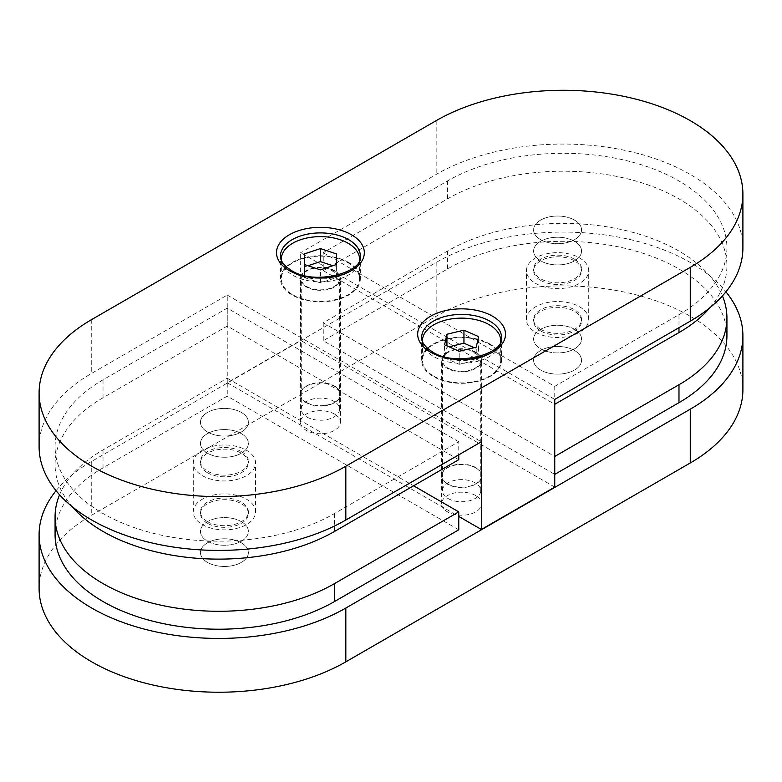 <?xml version="1.0" encoding="UTF-8"?>
<svg xmlns="http://www.w3.org/2000/svg" width="782" height="782" viewBox="0 0 782 782"><rect width="100%" height="100%" fill="white"/><g stroke="black" fill="none" stroke-linecap="round" stroke-linejoin="round"><path stroke-width="0.59" stroke-dasharray="3.91 2.93" d="M448.027 498.505A19.169 11.065 0 0 0 468.917 500.91A19.169 11.065 0 0 0 480.744 490.685A19.169 11.065 0 0 0 475.133 482.856A19.169 11.065 0 0 0 454.254 480.461A19.169 11.065 0 0 0 442.417 490.685A19.169 11.065 0 0 0 448.027 498.505M448.027 368.107A19.169 11.065 0 0 0 468.917 370.502A19.169 11.065 0 0 0 480.744 360.277A19.169 11.065 0 0 0 475.133 352.457A19.169 11.065 0 0 0 454.254 350.053A19.169 11.065 0 0 0 442.417 360.277A19.169 11.065 0 0 0 448.027 368.107M306.867 417.002A19.169 11.065 0 0 0 327.746 419.406A19.169 11.065 0 0 0 339.584 409.182A19.169 11.065 0 0 0 333.973 401.362A19.169 11.065 0 0 0 313.083 398.957A19.169 11.065 0 0 0 301.256 409.182A19.169 11.065 0 0 0 306.867 417.002M306.867 286.603A19.169 11.065 0 0 0 327.746 288.998A19.169 11.065 0 0 0 339.584 278.773A19.169 11.065 0 0 0 333.973 270.953A19.169 11.065 0 0 0 313.083 268.549A19.169 11.065 0 0 0 301.256 278.773A19.169 11.065 0 0 0 306.867 286.603M422.485 341.656A39.129 22.59 0 0 0 433.912 356.69A39.129 22.59 0 0 0 475.798 361.763A39.129 22.59 0 0 0 500.676 341.656M433.912 376.25A39.129 22.59 0 0 0 476.561 381.147A39.129 22.59 0 0 0 500.715 360.277A39.129 22.59 0 0 0 489.249 344.305A39.129 22.59 0 0 0 446.61 339.408A39.129 22.59 0 0 0 422.456 360.277A39.129 22.59 0 0 0 433.912 376.25M449.034 346.788L446.933 347.296L444.557 357.853L444.557 344.813M446.933 347.296L446.933 345.859M444.557 357.853L459.21 364.314L476.238 360.219L478.604 349.662L474.127 347.687M478.604 349.662L478.604 336.622M476.238 360.219L476.238 347.179M459.21 364.314L459.21 351.274M281.325 260.162A39.129 22.59 0 0 0 292.751 275.186A39.129 22.59 0 0 0 334.637 280.259A39.129 22.59 0 0 0 359.515 260.162M292.751 294.746A39.129 22.59 0 0 0 335.39 299.643A39.129 22.59 0 0 0 359.544 278.773A39.129 22.59 0 0 0 348.088 262.801A39.129 22.59 0 0 0 305.439 257.904A39.129 22.59 0 0 0 281.285 278.773A39.129 22.59 0 0 0 292.751 294.746M308.04 265.733L304.442 266.936L304.452 277.59L304.452 264.551M304.442 266.936L304.442 253.896M304.452 277.59L320.434 282.898L336.397 277.571L336.377 266.926L332.8 265.733M336.377 266.926L336.377 264.541M336.397 277.571L336.397 264.531M320.434 282.898L320.434 269.858M574.516 241.286A23.959 13.832 0 0 0 548.407 238.285A23.959 13.832 0 0 0 533.617 251.061A23.959 13.832 0 0 0 540.636 260.846A23.959 13.832 0 0 0 566.745 263.847A23.959 13.832 0 0 0 581.534 251.061A23.959 13.832 0 0 0 574.516 241.286A23.959 13.832 0 0 0 548.407 238.285A23.959 13.832 0 0 0 533.617 251.061A23.959 13.832 0 0 0 540.636 260.846A23.959 13.832 0 0 0 566.745 263.847A23.959 13.832 0 0 0 581.534 251.061A23.959 13.832 0 0 0 574.516 241.286M574.516 259.213A23.959 13.832 0 0 0 548.407 256.222A23.959 13.832 0 0 0 533.617 268.998A23.959 13.832 0 0 0 540.636 278.773A23.959 13.832 0 0 0 566.745 281.774A23.959 13.832 0 0 0 581.534 268.998A23.959 13.832 0 0 0 574.516 259.213M323.24 252.694L554.751 386.357L678.981 314.638A163.702 94.514 0 0 0 726.928 247.806A163.702 94.514 0 0 0 678.981 180.974A163.702 94.514 0 0 0 447.47 180.974L323.24 252.694L323.24 270.631L554.751 404.294M709.87 307.746A163.702 94.514 0 0 0 726.928 265.733A163.702 94.514 0 0 0 678.981 198.902A163.702 94.514 0 0 0 447.47 198.902L323.24 270.631M554.751 386.357L554.751 399.397L300.65 252.694L300.65 340.395L227.249 382.769L227.249 295.078L91.729 373.317A179.674 103.732 0 0 0 39.1 446.669M207.484 523.285A23.959 13.832 180 0 1 200.466 513.5A23.959 13.832 180 0 1 215.255 500.724A23.959 13.832 180 0 1 241.364 503.725A23.959 13.832 180 0 1 248.383 513.5A23.959 13.832 180 0 1 233.593 526.286A23.959 13.832 180 0 1 207.484 523.285M241.364 521.653A23.959 13.832 0 0 0 215.255 518.652A23.959 13.832 0 0 0 200.466 531.437A23.959 13.832 0 0 0 207.484 541.212A23.959 13.832 0 0 0 233.593 544.213A23.959 13.832 0 0 0 248.383 531.437A23.959 13.832 0 0 0 241.364 521.653A23.959 13.832 180 0 1 248.383 531.437A23.959 13.832 180 0 1 233.593 544.213A23.959 13.832 180 0 1 207.484 541.212A23.959 13.832 180 0 1 200.466 531.437A23.959 13.832 180 0 1 215.255 518.652A23.959 13.832 180 0 1 241.364 521.653M458.76 529.805L227.249 396.142L103.019 467.861A163.702 94.514 0 0 0 55.072 534.692M59.569 494.762A163.702 94.514 180 0 1 103.019 449.933L227.249 378.214L227.249 396.142M227.249 378.214L413.59 485.788M241.364 433.629A23.959 13.832 0 0 0 215.255 430.628A23.959 13.832 0 0 0 200.466 443.414A23.959 13.832 0 0 0 207.484 453.189A23.959 13.832 0 0 0 233.593 456.189A23.959 13.832 0 0 0 248.383 443.414A23.959 13.832 0 0 0 241.364 433.629A23.959 13.832 0 0 0 215.255 430.628A23.959 13.832 0 0 0 200.466 443.414A23.959 13.832 0 0 0 207.484 453.189A23.959 13.832 0 0 0 233.593 456.189A23.959 13.832 0 0 0 248.383 443.414A23.959 13.832 0 0 0 241.364 433.629M241.364 451.556A23.959 13.832 0 0 0 215.255 448.565A23.959 13.832 0 0 0 200.466 461.341A23.959 13.832 0 0 0 207.484 471.126A23.959 13.832 0 0 0 233.593 474.117A23.959 13.832 0 0 0 248.383 461.341A23.959 13.832 0 0 0 241.364 451.556M458.76 459.708L227.249 326.045L103.019 397.774A163.702 94.514 0 0 0 55.072 464.606A163.702 94.514 0 0 0 72.13 506.609M458.76 441.781L227.249 308.118L103.019 379.837A163.702 94.514 0 0 0 55.072 446.669A163.702 94.514 0 0 0 156.126 533.989A163.702 94.514 0 0 0 334.53 513.5L458.76 441.781L458.76 454.821M227.249 308.118L227.249 326.045M540.636 330.942A23.959 13.832 180 0 1 533.617 321.158A23.959 13.832 180 0 1 548.407 308.382A23.959 13.832 180 0 1 574.516 311.383A23.959 13.832 180 0 1 581.534 321.158A23.959 13.832 180 0 1 566.745 333.934A23.959 13.832 180 0 1 540.636 330.942M574.516 329.31A23.959 13.832 0 0 0 548.407 326.309A23.959 13.832 0 0 0 533.617 339.085A23.959 13.832 0 0 0 540.636 348.87A23.959 13.832 0 0 0 566.745 351.871A23.959 13.832 0 0 0 581.534 339.085A23.959 13.832 0 0 0 574.516 329.31A23.959 13.832 180 0 1 581.534 339.085A23.959 13.832 180 0 1 566.745 351.871A23.959 13.832 180 0 1 540.636 348.87A23.959 13.832 180 0 1 533.617 339.085A23.959 13.832 180 0 1 548.407 326.309A23.959 13.832 180 0 1 574.516 329.31M726.928 335.83A163.702 94.514 0 0 0 678.981 268.998A163.702 94.514 0 0 0 447.47 268.998L323.24 340.717L554.751 474.381L554.751 456.453L323.24 322.79L447.47 251.071A163.702 94.514 180 0 1 678.981 251.071A163.702 94.514 180 0 1 722.431 295.889M323.24 322.79L323.24 340.717M574.516 350.502A23.959 13.832 0 0 0 548.407 347.501A23.959 13.832 0 0 0 533.617 360.277A23.959 13.832 0 0 0 540.636 370.062A23.959 13.832 0 0 0 566.745 373.063A23.959 13.832 0 0 0 581.534 360.277A23.959 13.832 0 0 0 574.516 350.502A23.959 13.832 0 0 0 548.407 347.501A23.959 13.832 0 0 0 533.617 360.277A23.959 13.832 0 0 0 540.636 370.062A23.959 13.832 0 0 0 566.745 373.063A23.959 13.832 0 0 0 581.534 360.277A23.959 13.832 0 0 0 574.516 350.502M241.364 542.845A23.959 13.832 0 0 0 215.255 539.844A23.959 13.832 0 0 0 200.466 552.62A23.959 13.832 0 0 0 207.484 562.405A23.959 13.832 0 0 0 233.593 565.406A23.959 13.832 0 0 0 248.383 552.62A23.959 13.832 0 0 0 241.364 542.845A23.959 13.832 0 0 0 215.255 539.844A23.959 13.832 0 0 0 200.466 552.62A23.959 13.832 0 0 0 207.484 562.405A23.959 13.832 0 0 0 233.593 565.406A23.959 13.832 0 0 0 248.383 552.62A23.959 13.832 0 0 0 241.364 542.845M56.069 490.685A179.674 103.732 180 0 1 91.729 461.341L436.17 262.478A179.674 103.732 180 0 1 690.271 262.478A179.674 103.732 180 0 1 725.931 291.813M742.9 389.622A179.674 103.732 0 0 0 690.271 316.27A179.674 103.732 0 0 0 436.17 316.27L91.729 515.133A179.674 103.732 0 0 0 39.1 588.484M475.7 467.861A19.961 11.525 0 0 0 453.941 465.368A19.961 11.525 0 0 0 441.615 476.013A19.961 11.525 0 0 0 447.47 484.166A19.961 11.525 0 0 0 469.22 486.658A19.961 11.525 0 0 0 481.546 476.013A19.961 11.525 0 0 0 475.7 467.861M475.7 495.573A19.961 11.525 0 0 0 453.941 493.071A19.961 11.525 0 0 0 441.615 503.725A19.961 11.525 0 0 0 447.47 511.878A19.961 11.525 0 0 0 469.22 514.37A19.961 11.525 0 0 0 481.546 503.725A19.961 11.525 0 0 0 475.7 495.573M334.53 386.357A19.961 11.525 0 0 0 312.78 383.864A19.961 11.525 0 0 0 300.454 394.509A19.961 11.525 0 0 0 306.3 402.662A19.961 11.525 0 0 0 328.059 405.164A19.961 11.525 0 0 0 340.385 394.509A19.961 11.525 0 0 0 334.53 386.357M334.53 414.069A19.961 11.525 0 0 0 312.78 411.576A19.961 11.525 0 0 0 300.454 422.221A19.961 11.525 0 0 0 306.3 430.374A19.961 11.525 0 0 0 328.059 432.866A19.961 11.525 0 0 0 340.385 422.221A19.961 11.525 0 0 0 334.53 414.069M241.364 412.437A23.959 13.832 0 0 0 215.255 409.445A23.959 13.832 0 0 0 200.466 422.221A23.959 13.832 0 0 0 207.484 431.996A23.959 13.832 0 0 0 233.593 434.997A23.959 13.832 0 0 0 248.383 422.221A23.959 13.832 0 0 0 241.364 412.437A23.959 13.832 0 0 0 215.255 409.445A23.959 13.832 0 0 0 200.466 422.221A23.959 13.832 0 0 0 207.484 431.996A23.959 13.832 0 0 0 233.593 434.997A23.959 13.832 0 0 0 248.383 422.221A23.959 13.832 0 0 0 241.364 412.437M574.516 220.094A23.959 13.832 0 0 0 548.407 217.093A23.959 13.832 0 0 0 533.617 229.879A23.959 13.832 0 0 0 540.636 239.654A23.959 13.832 0 0 0 566.745 242.655A23.959 13.832 0 0 0 581.534 229.879A23.959 13.832 0 0 0 574.516 220.094A23.959 13.832 0 0 0 548.407 217.093A23.959 13.832 0 0 0 533.617 229.879A23.959 13.832 0 0 0 540.636 239.654A23.959 13.832 0 0 0 566.745 242.655A23.959 13.832 0 0 0 581.534 229.879A23.959 13.832 0 0 0 574.516 220.094M489.815 343.982A39.931 23.049 0 0 0 446.307 338.977A39.931 23.049 0 0 0 421.654 360.277A39.931 23.049 0 0 0 433.345 376.582A39.931 23.049 0 0 0 476.864 381.577A39.931 23.049 0 0 0 501.516 360.277A39.931 23.049 0 0 0 489.815 343.982M348.655 262.478A39.931 23.049 0 0 0 305.136 257.483A39.931 23.049 0 0 0 280.484 278.773A39.931 23.049 0 0 0 292.185 295.078A39.931 23.049 0 0 0 335.693 300.073A39.931 23.049 0 0 0 360.346 278.773A39.931 23.049 0 0 0 348.655 262.478M742.9 247.806A179.674 103.732 0 0 0 690.271 174.454A179.674 103.732 0 0 0 436.17 174.454L300.65 252.694M334.53 270.621A19.961 11.525 0 0 0 312.78 268.128A19.961 11.525 0 0 0 300.454 278.773A19.961 11.525 0 0 0 306.3 286.926A19.961 11.525 0 0 0 328.059 289.428A19.961 11.525 0 0 0 340.385 278.773A19.961 11.525 0 0 0 334.53 270.621M306.3 402.339A19.961 11.525 180 0 1 300.454 394.187A19.961 11.525 180 0 1 312.78 383.532A19.961 11.525 180 0 1 334.53 386.034A19.961 11.525 180 0 1 340.385 394.187A19.961 11.525 180 0 1 328.059 404.832A19.961 11.525 180 0 1 306.3 402.339M475.7 352.125A19.961 11.525 0 0 0 453.941 349.632A19.961 11.525 0 0 0 441.615 360.277A19.961 11.525 0 0 0 447.47 368.43A19.961 11.525 0 0 0 469.22 370.922A19.961 11.525 0 0 0 481.546 360.277A19.961 11.525 0 0 0 475.7 352.125M447.47 483.833A19.961 11.525 180 0 1 441.615 475.691A19.961 11.525 180 0 1 453.941 465.036A19.961 11.525 180 0 1 475.7 467.538A19.961 11.525 180 0 1 481.546 475.691A19.961 11.525 180 0 1 469.22 486.336A19.961 11.525 180 0 1 447.47 483.833M227.249 382.769L458.76 516.433M227.249 295.078L481.35 441.781M554.751 487.098L300.65 340.395M540.636 280.406A23.959 13.832 0 0 0 566.745 283.407A23.959 13.832 0 0 0 581.534 270.631A23.959 13.832 0 0 0 574.516 260.846A23.959 13.832 0 0 0 548.407 257.845A23.959 13.832 0 0 0 533.617 270.631A23.959 13.832 0 0 0 540.636 280.406M535.553 332.242A31.143 17.976 0 0 0 569.492 336.143A31.143 17.976 0 0 0 588.719 319.525A31.143 17.976 0 0 0 579.599 306.818A31.143 17.976 0 0 0 545.66 302.917A31.143 17.976 0 0 0 526.433 319.525A31.143 17.976 0 0 0 535.553 332.242M535.553 283.338A31.143 17.976 0 0 0 569.492 287.238A31.143 17.976 0 0 0 588.719 270.631A31.143 17.976 0 0 0 579.599 257.913A31.143 17.976 0 0 0 545.66 254.013A31.143 17.976 0 0 0 526.433 270.631A31.143 17.976 0 0 0 535.553 283.338M540.636 329.31A23.959 13.832 0 0 0 566.745 332.311A23.959 13.832 0 0 0 581.534 319.525A23.959 13.832 0 0 0 574.516 309.75A23.959 13.832 0 0 0 548.407 306.749A23.959 13.832 0 0 0 533.617 319.525A23.959 13.832 0 0 0 540.636 329.31M207.484 472.748A23.959 13.832 0 0 0 233.593 475.749A23.959 13.832 0 0 0 248.383 462.973A23.959 13.832 0 0 0 241.364 453.189A23.959 13.832 0 0 0 215.255 450.197A23.959 13.832 0 0 0 200.466 462.973A23.959 13.832 0 0 0 207.484 472.748M202.401 524.585A31.143 17.976 0 0 0 236.34 528.485A31.143 17.976 0 0 0 255.567 511.878A31.143 17.976 0 0 0 246.447 499.16A31.143 17.976 0 0 0 212.509 495.26A31.143 17.976 0 0 0 193.281 511.878A31.143 17.976 0 0 0 202.401 524.585M202.401 475.681A31.143 17.976 0 0 0 236.34 479.581A31.143 17.976 0 0 0 255.567 462.973A31.143 17.976 0 0 0 246.447 450.256A31.143 17.976 0 0 0 212.509 446.356A31.143 17.976 0 0 0 193.281 462.973A31.143 17.976 0 0 0 202.401 475.681M207.484 521.653A23.959 13.832 0 0 0 233.593 524.654A23.959 13.832 0 0 0 248.383 511.878A23.959 13.832 0 0 0 241.364 502.093A23.959 13.832 0 0 0 215.255 499.092A23.959 13.832 0 0 0 200.466 511.878A23.959 13.832 0 0 0 207.484 521.653M447.47 180.974L447.47 198.902M678.981 314.638L678.981 327.678M103.019 449.933L103.019 467.861M103.019 379.837L103.019 397.774M334.53 513.5L334.53 526.012M447.47 251.071L447.47 268.998M436.17 262.478L436.17 316.27M91.729 461.341L91.729 515.133M421.654 360.277L421.654 337.453A39.931 23.049 0 0 0 433.345 353.757A39.931 23.049 0 0 0 476.864 358.752A39.931 23.049 0 0 0 501.516 337.453L501.516 360.277M280.484 278.773L280.484 255.958A39.931 23.049 0 0 0 292.185 272.253A39.931 23.049 0 0 0 335.693 277.248A39.931 23.049 0 0 0 360.346 255.958L360.346 278.773M436.17 120.663L436.17 174.454M91.729 319.525L91.729 373.317M480.744 490.685L480.744 360.277M442.417 490.685L442.417 360.277M339.584 409.182L339.584 278.773M301.256 409.182L301.256 278.773M500.715 341.578L500.715 360.277M422.456 341.578L422.456 360.277M359.544 260.074L359.544 278.773M281.285 260.074L281.285 278.773M533.617 268.998L533.617 270.631M726.928 247.806L726.928 265.733M581.534 268.998L581.534 270.631M200.466 511.878L200.466 513.5M248.383 511.878L248.383 513.5M200.466 461.341L200.466 462.973M55.072 446.669L55.072 464.606M248.383 461.341L248.383 462.973M533.617 319.525L533.617 321.158M581.534 319.525L581.534 321.158M441.615 503.725L441.615 476.013M300.454 422.221L300.454 394.509M340.385 422.221L340.385 394.509M481.546 503.725L481.546 476.013M300.454 394.187L300.454 278.773M441.615 475.691L441.615 360.277M481.546 475.691L481.546 360.277M340.385 394.187L340.385 278.773M588.719 319.525L588.719 270.631M526.433 319.525L526.433 270.631M255.567 511.878L255.567 462.973M193.281 511.878L193.281 462.973"/><path stroke-width="1.17" d="M500.676 341.656A39.129 22.59 0 0 0 500.715 340.717A39.129 22.59 0 0 0 489.249 324.745A39.129 22.59 0 0 0 446.61 319.848A39.129 22.59 0 0 0 422.456 340.717A39.129 22.59 0 0 0 422.485 341.656M446.933 334.256L444.557 344.813L459.21 351.274L476.238 347.179L478.604 336.622L463.951 330.16L446.933 334.256L446.933 345.859M474.127 347.687L463.951 343.2L449.034 346.788M463.951 343.2L463.951 330.16M359.515 260.162A39.129 22.59 0 0 0 359.544 259.213A39.129 22.59 0 0 0 348.088 243.241A39.129 22.59 0 0 0 305.439 238.344A39.129 22.59 0 0 0 281.285 259.213A39.129 22.59 0 0 0 281.325 260.162M304.442 253.896L304.452 264.551L320.434 269.858L336.397 264.531L336.377 253.886L320.405 248.568L304.442 253.896M332.8 265.733L320.405 261.608L308.04 265.733M320.405 261.608L320.405 248.568M336.377 264.541L336.377 253.886M39.1 392.877A179.674 103.732 0 0 0 150.017 488.721A179.674 103.732 0 0 0 345.83 466.228L690.271 267.366A179.674 103.732 0 0 0 742.9 194.014A179.674 103.732 0 0 0 690.271 120.663A179.674 103.732 0 0 0 436.17 120.663L91.729 319.525A179.674 103.732 0 0 0 39.1 392.877L39.1 446.669A179.674 103.732 0 0 0 150.017 542.513A179.674 103.732 0 0 0 345.83 520.02L481.35 441.781L481.35 529.482L554.751 487.098L554.751 399.397L554.751 404.294L678.981 332.565A163.702 94.514 0 0 0 709.87 307.746M55.072 516.765L55.072 534.692A163.702 94.514 0 0 0 156.126 622.013A163.702 94.514 0 0 0 334.53 601.524L458.76 529.805L458.76 511.878L334.53 583.597A163.702 94.514 180 0 1 156.126 604.085A163.702 94.514 180 0 1 55.072 516.765A163.702 94.514 180 0 1 59.569 494.762M413.59 485.788L458.76 511.878M72.13 506.609A163.702 94.514 0 0 0 334.53 531.437L458.76 459.708L458.76 454.821M554.751 474.381L678.981 402.662A163.702 94.514 0 0 0 726.928 335.83L726.928 317.903A163.702 94.514 180 0 1 678.981 384.734L554.751 456.453M722.431 295.889A163.702 94.514 180 0 1 726.928 317.903M725.931 291.813A179.674 103.732 180 0 1 742.9 335.83A179.674 103.732 180 0 1 690.271 409.182L345.83 608.044A179.674 103.732 180 0 1 150.017 630.536A179.674 103.732 180 0 1 39.1 534.692A179.674 103.732 180 0 1 56.069 490.685M39.1 534.692L39.1 588.484A179.674 103.732 0 0 0 150.017 684.328A179.674 103.732 0 0 0 345.83 661.836L690.271 462.973A179.674 103.732 0 0 0 742.9 389.622L742.9 335.83M554.751 399.397L690.271 321.158A179.674 103.732 0 0 0 742.9 247.806L742.9 194.014M458.76 516.433L481.35 529.482M678.981 327.678L678.981 332.565M334.53 583.597L334.53 601.524M334.53 526.012L334.53 531.437M678.981 384.734L678.981 402.662M690.271 409.182L690.271 462.973M345.83 608.044L345.83 661.836M492.64 316.27A43.919 25.356 180 0 1 492.64 352.125A43.919 25.356 180 0 1 430.53 352.125A43.919 25.356 180 0 1 430.53 316.27A43.919 25.356 180 0 1 492.64 316.27M501.516 337.453A39.931 23.049 0 0 0 489.815 321.158A39.931 23.049 0 0 0 446.307 316.163A39.931 23.049 0 0 0 421.654 337.453C421.674 339.065 421.166 344.579 432.524 351.929C455.847 367.628 505.26 353.611 501.516 337.453M351.47 234.766A43.919 25.356 180 0 1 351.47 270.621A43.919 25.356 180 0 1 289.36 270.621A43.919 25.356 180 0 1 289.36 234.766A43.919 25.356 180 0 1 351.47 234.766M360.346 255.958A39.931 23.049 0 0 0 348.655 239.654A39.931 23.049 0 0 0 305.136 234.659A39.931 23.049 0 0 0 280.484 255.958C280.503 257.561 279.995 263.075 291.354 270.425C314.687 286.134 364.089 272.107 360.346 255.958M690.271 267.366L690.271 321.158M345.83 466.228L345.83 520.02M500.715 340.717L500.715 341.578M422.456 340.717L422.456 341.578M359.544 259.213L359.544 260.074M281.285 259.213L281.285 260.074"/></g></svg>
